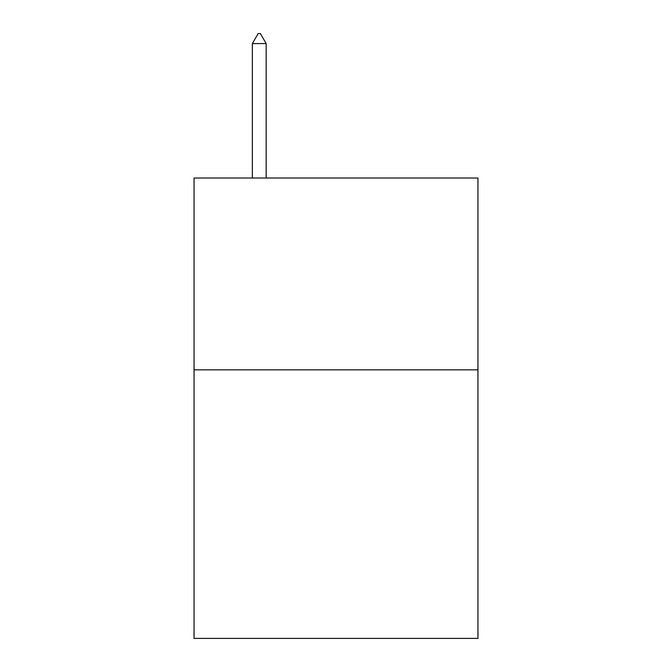<?xml version="1.0" encoding="UTF-8"?>
<svg xmlns="http://www.w3.org/2000/svg" width="672" height="672" viewBox="0 0 672 672"><rect width="100%" height="100%" fill="white"/><g stroke="black" fill="none" stroke-linecap="round" stroke-linejoin="round"><path stroke-width="1.01" d="M477.952 369.835L477.952 638.4L194.048 638.4L194.048 178.013L477.952 178.013L477.952 369.835L194.048 369.835M266.171 43.579L260.417 33.6L258.115 33.6L252.361 43.579L266.171 43.579L266.171 178.013M252.361 43.579L252.361 178.013"/></g></svg>
